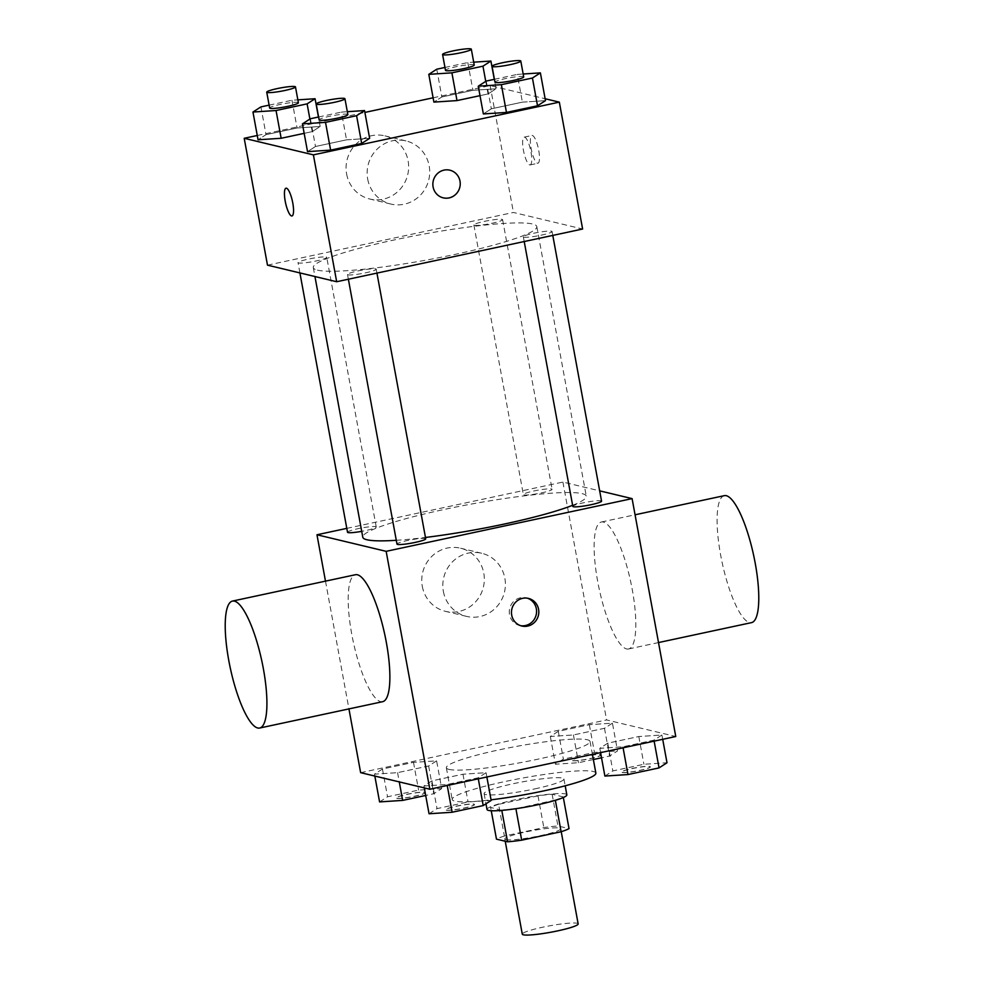 <?xml version="1.0" encoding="UTF-8"?>
<svg xmlns="http://www.w3.org/2000/svg" width="984" height="984" viewBox="0 0 984 984"><rect width="100%" height="100%" fill="white"/><g stroke="black" fill="none" stroke-linecap="round" stroke-linejoin="round"><path stroke-width="0.74" stroke-dasharray="4.92 3.69" d="M578.149 923.902A28.401 3.247 -10.4 0 0 549.625 925.833A28.401 3.247 -10.4 0 0 522.283 934.16M505.85 839.647A28.401 3.247 -10.4 0 0 536.858 836.4A28.401 3.247 -10.4 0 0 560.683 828.749A28.401 3.247 -10.4 0 0 532.159 830.681A28.401 3.247 -10.4 0 0 504.817 839.008A28.401 3.247 -10.4 0 0 505.85 839.647M555.357 800.324L555.296 800.004A38.561 4.416 -10.4 0 0 563.217 796.905L552.122 794.248A38.561 4.416 -10.4 0 0 538.002 795.859L498.568 804.322L504.386 836.031L543.82 827.581A38.561 4.416 -10.4 0 1 557.94 825.957L569.035 828.614M504.386 836.031A38.561 4.416 -10.4 0 0 496.465 839.143M555.296 800.004L515.899 808.7M501.791 810.385L490.635 807.421L491.25 810.742M501.729 810.078A38.561 4.416 -10.4 0 0 515.862 808.454M498.568 804.322A38.561 4.416 -10.4 0 0 490.635 807.421M487.018 809.488A40.578 4.649 169.6 0 1 526.096 797.594A40.578 4.649 169.6 0 1 566.833 794.838M534.829 788.885A40.578 4.649 -10.4 0 0 563.93 778.971A40.578 4.649 -10.4 0 0 523.181 781.739A40.578 4.649 -10.4 0 0 484.103 793.633A40.578 4.649 -10.4 0 0 485.592 794.543A40.578 4.649 -10.4 0 0 534.829 788.885M538.002 795.859L543.82 827.581M552.122 794.248L557.94 825.957M595.861 773.116A73.037 8.364 -10.4 0 0 522.504 778.073A73.037 8.364 -10.4 0 0 452.185 799.488A73.037 8.364 -10.4 0 0 454.854 801.124A73.037 8.364 -10.4 0 0 491.053 799.82M449.024 769.414A73.037 8.364 -10.4 0 0 528.765 761.075A73.037 8.364 -10.4 0 0 590.031 741.395A73.037 8.364 -10.4 0 0 516.686 746.364A73.037 8.364 -10.4 0 0 446.355 767.766A73.037 8.364 -10.4 0 0 449.024 769.414M661.912 734.999L653.954 740.14L622.897 746.807L599.797 748.32L607.755 743.178L638.813 736.524L661.912 734.999L653.954 740.14L622.897 746.807L599.797 748.32L607.755 743.178L638.813 736.524L661.912 734.999L662.699 739.304M612.442 723.166L604.483 728.295L573.426 734.962L550.327 736.475L558.285 731.333L589.342 724.679L612.442 723.166L604.483 728.295L573.426 734.962L550.327 736.475L558.285 731.333L589.342 724.679L612.442 723.166L617.534 750.915L609.576 756.056L601.532 757.778M360.636 772.661L606.574 719.944L675.762 736.512M486.071 772.686L478.113 777.827L447.043 784.494L423.944 786.007L431.914 780.865L462.972 774.211L486.071 772.686L478.113 777.827L447.043 784.494L423.944 786.007L431.914 780.865L462.972 774.211L486.071 772.686L486.859 776.991M436.601 760.853L428.643 765.995L397.573 772.649L374.474 774.162L382.444 769.021L413.501 762.366L436.601 760.853L428.643 765.995L397.573 772.649L374.474 774.162L382.444 769.021L413.501 762.366L436.601 760.853L441.693 788.602L433.735 793.744L425.691 795.466M396.281 540.302A113.615 13.001 -10.4 0 0 425.469 537.461M572.614 505.284A113.615 13.001 -10.4 0 0 586.279 496.182A113.615 13.001 -10.4 0 0 472.185 503.906A113.615 13.001 -10.4 0 0 362.788 537.202M346.798 528.371L562.909 482.062L599.674 490.856M523.894 494.891A14.612 1.673 -10.4 0 0 539.835 493.23A14.612 1.673 -10.4 0 0 552.086 489.294A14.612 1.673 -10.4 0 0 537.424 490.29A14.612 1.673 -10.4 0 0 523.353 494.571A14.612 1.673 -10.4 0 0 523.894 494.891M601.556 501.139A14.612 1.673 -10.4 0 0 586.894 502.123A14.612 1.673 -10.4 0 0 572.823 506.416M425.715 538.826A14.612 1.673 -10.4 0 0 411.041 539.81A14.612 1.673 -10.4 0 0 396.983 544.103M347.512 532.258A14.612 1.673 169.6 0 1 359.763 528.322A14.612 1.673 169.6 0 1 375.716 526.649A14.612 1.673 169.6 0 1 376.245 526.981A14.612 1.673 169.6 0 1 361.706 531.348M562.909 482.062L606.574 719.944M325.483 581.138L348.939 708.911M422.296 586.366A32.46 31.217 103.5 0 0 445.481 611.347A32.46 31.217 103.5 0 0 483.402 587.054A32.46 31.217 103.5 0 0 460.598 548.211A32.46 31.217 103.5 0 0 422.296 586.366M626.611 648.936A64.919 16.162 -102.1 0 0 628.579 648.973A64.919 16.162 -102.1 0 0 630.769 582.11A64.919 16.162 -102.1 0 0 601.359 522.012A64.919 16.162 -102.1 0 0 598.395 585.123A64.919 16.162 -102.1 0 0 626.611 648.936M382.641 701.69A64.919 16.162 77.9 0 1 353.231 641.593A64.919 16.162 77.9 0 1 355.421 574.73M724.335 495.653A64.919 16.162 -102.1 0 0 721.358 558.764A64.919 16.162 -102.1 0 0 749.574 622.577A64.919 16.162 -102.1 0 0 751.542 622.626M443.366 591.409A32.46 31.217 103.5 0 0 466.551 616.39A32.46 31.217 103.5 0 0 504.472 592.097A32.46 31.217 103.5 0 0 481.668 553.254A32.46 31.217 103.5 0 0 443.366 591.409M520.757 625.701A14.207 13.653 -76.5 0 1 509.515 614.557A14.207 13.653 -76.5 0 1 527.35 598.174M317.463 270.145A113.615 13.001 -10.4 0 0 441.496 257.193A113.615 13.001 -10.4 0 0 536.809 226.578A113.615 13.001 -10.4 0 0 422.702 234.29A113.615 13.001 -10.4 0 0 313.306 267.599A113.615 13.001 -10.4 0 0 317.463 270.145M326.233 257.045A14.612 1.673 169.6 0 1 326.762 257.377A14.612 1.673 169.6 0 1 312.703 261.658A14.612 1.673 169.6 0 1 298.029 262.654A14.612 1.673 169.6 0 1 310.28 258.718A14.612 1.673 169.6 0 1 326.233 257.045M523.882 237.132A14.612 1.673 -10.4 0 0 539.822 235.459A14.612 1.673 -10.4 0 0 552.073 231.535A14.612 1.673 -10.4 0 0 537.412 232.519A14.612 1.673 -10.4 0 0 523.34 236.8A14.612 1.673 -10.4 0 0 523.882 237.132M348.029 274.819A14.612 1.673 -10.4 0 0 363.982 273.158A14.612 1.673 -10.4 0 0 376.232 269.222A14.612 1.673 -10.4 0 0 361.571 270.206A14.612 1.673 -10.4 0 0 347.5 274.487A14.612 1.673 -10.4 0 0 348.029 274.819M474.411 225.287A14.612 1.673 -10.4 0 0 490.352 223.626A14.612 1.673 -10.4 0 0 502.603 219.69A14.612 1.673 -10.4 0 0 487.941 220.674A14.612 1.673 -10.4 0 0 473.87 224.955A14.612 1.673 -10.4 0 0 474.411 225.287M267.488 265.163L513.427 212.458L582.614 229.014M436.761 69.212L441.853 96.961L433.895 102.102L441.853 96.961L472.923 90.307L496.01 88.794L488.052 93.935L480.007 95.657L488.052 93.935L496.01 88.794L494.276 79.335M346.54 139.839L369.64 138.326L346.54 139.839L315.483 146.493L346.54 139.839L341.448 112.09L347.327 111.696M307.525 151.634L315.483 146.493L307.525 151.634M433.108 97.797L490.143 85.583L545.136 98.744M257.255 135.497L364.892 112.422M522.393 102.151L545.48 100.639L522.393 102.151L491.323 108.806L522.393 102.151L517.289 74.403L523.168 74.009M483.365 113.947L491.323 108.806L483.365 113.947M260.92 106.899L266.012 134.66L258.054 139.79L266.012 134.66L297.07 127.994L320.169 126.481L312.211 131.622L304.167 133.344L312.211 131.622L320.169 126.481L318.435 117.022M490.143 85.583L513.427 212.458M346.614 174.033A32.46 31.217 103.5 0 0 369.799 199.014A32.46 31.217 103.5 0 0 407.72 174.709A32.46 31.217 103.5 0 0 384.916 135.866A32.46 31.217 103.5 0 0 346.614 174.033M537.473 163.246A14.207 3.53 -102.1 0 0 537.904 163.258A14.207 3.53 -102.1 0 0 538.383 148.621A14.207 3.53 -102.1 0 0 531.95 135.484A14.207 3.53 -102.1 0 0 531.298 149.285A14.207 3.53 -102.1 0 0 537.473 163.246M286.024 188.19L286.012 188.19A14.207 3.53 77.9 0 1 286.024 188.19A14.207 3.53 77.9 0 1 286.455 188.202A14.207 3.53 77.9 0 1 292.629 202.163A14.207 3.53 77.9 0 1 291.977 215.963A14.207 3.53 77.9 0 1 291.965 215.963L291.977 215.963M529.724 164.906A14.207 3.53 -102.1 0 0 530.155 164.918A14.207 3.53 -102.1 0 0 530.634 150.281A14.207 3.53 -102.1 0 0 524.201 137.145A14.207 3.53 -102.1 0 0 523.549 150.946A14.207 3.53 -102.1 0 0 529.724 164.906M367.684 179.076A32.46 31.217 103.5 0 0 390.869 204.057A32.46 31.217 103.5 0 0 428.79 179.752A32.46 31.217 103.5 0 0 405.986 140.909A32.46 31.217 103.5 0 0 367.684 179.076M443.243 197.809L443.243 197.821A14.207 13.653 -76.5 0 1 443.243 197.809A14.207 13.653 -76.5 0 1 433.095 186.886A14.207 13.653 -76.5 0 1 449.848 170.195A14.207 13.653 -76.5 0 1 449.86 170.195L449.86 170.195M269.124 105.14L291.977 100.245L297.857 99.864M298.386 102.742A14.612 1.673 -10.4 0 0 283.712 103.738A14.612 1.673 -10.4 0 0 269.653 108.019M309.898 119.064L312.211 131.622M266.012 134.66L297.07 127.994L320.169 126.481M291.977 100.245L297.07 127.994M444.965 67.453L467.818 62.558L473.698 62.164M474.226 65.055A14.612 1.673 -10.4 0 0 459.553 66.051A14.612 1.673 -10.4 0 0 445.494 70.331M485.752 81.365L488.052 93.935M441.853 96.961L472.923 90.307L496.01 88.794M467.818 62.558L472.923 90.307M318.595 116.985L341.448 112.09M347.856 114.587A14.612 1.673 -10.4 0 0 333.182 115.583A14.612 1.673 -10.4 0 0 319.123 119.864M310.39 118.744L315.483 146.493M494.435 79.298L517.289 74.403M523.697 76.9A14.612 1.673 -10.4 0 0 509.036 77.896A14.612 1.673 -10.4 0 0 494.964 82.176M486.231 81.057L491.323 108.806M379.578 801.911L387.536 796.782L418.594 790.115L441.693 788.602M396.798 798.221A14.612 1.673 -10.4 0 0 412.751 796.56A14.612 1.673 -10.4 0 0 425.002 792.624A14.612 1.673 -10.4 0 0 410.328 793.621A14.612 1.673 -10.4 0 0 396.269 797.901A14.612 1.673 -10.4 0 0 396.798 798.221M428.643 765.995L433.735 793.744M397.573 772.649L399.27 781.911M374.474 774.162L374.83 776.056M382.444 769.021L387.536 796.782M413.501 762.366L418.594 790.115M396.823 798.356A14.612 1.673 -10.4 0 0 412.776 796.683A14.612 1.673 -10.4 0 0 425.026 792.747A14.612 1.673 -10.4 0 0 410.353 793.744A14.612 1.673 -10.4 0 0 396.294 798.024A14.612 1.673 -10.4 0 0 396.823 798.356M593.364 759.525L578.518 762.711L555.419 764.224L563.377 759.094L594.434 752.428L617.534 750.915M572.639 760.534A14.612 1.673 -10.4 0 0 588.592 758.873A14.612 1.673 -10.4 0 0 600.843 754.937A14.612 1.673 -10.4 0 0 586.169 755.921A14.612 1.673 -10.4 0 0 572.11 760.214A14.612 1.673 -10.4 0 0 572.639 760.534M604.483 728.295L609.576 756.056M573.426 734.962L578.518 762.711M550.327 736.475L555.419 764.224M558.285 731.333L563.377 759.094M589.342 724.679L594.434 752.428M572.663 760.669A14.612 1.673 -10.4 0 0 588.616 758.996A14.612 1.673 -10.4 0 0 600.867 755.06A14.612 1.673 -10.4 0 0 586.193 756.056A14.612 1.673 -10.4 0 0 572.135 760.337A14.612 1.673 -10.4 0 0 572.663 760.669M429.049 813.756L437.007 808.614L468.064 801.96L491.164 800.447M446.269 810.066A14.612 1.673 -10.4 0 0 462.222 808.405A14.612 1.673 -10.4 0 0 474.472 804.469A14.612 1.673 -10.4 0 0 459.799 805.453A14.612 1.673 -10.4 0 0 445.74 809.734A14.612 1.673 -10.4 0 0 446.269 810.066M478.113 777.827L478.298 778.836M447.043 784.494L447.228 785.49M423.944 786.007L424.301 787.901M431.914 780.865L437.007 808.614M462.972 774.211L468.064 801.96M446.293 810.189A14.612 1.673 -10.4 0 0 462.246 808.528A14.612 1.673 -10.4 0 0 474.497 804.592A14.612 1.673 -10.4 0 0 459.823 805.589A14.612 1.673 -10.4 0 0 445.764 809.869A14.612 1.673 -10.4 0 0 446.293 810.189M604.889 776.069L612.847 770.927L643.905 764.273L667.004 762.76M622.109 772.379A14.612 1.673 -10.4 0 0 638.062 770.718A14.612 1.673 -10.4 0 0 650.313 766.782A14.612 1.673 -10.4 0 0 635.652 767.766A14.612 1.673 -10.4 0 0 621.581 772.046A14.612 1.673 -10.4 0 0 622.109 772.379M653.954 740.14L654.139 741.149M622.897 746.807L623.081 747.803M599.797 748.32L600.584 752.625M607.755 743.178L612.847 770.927M638.813 736.524L643.905 764.273M622.134 772.501A14.612 1.673 -10.4 0 0 638.087 770.841A14.612 1.673 -10.4 0 0 650.338 766.905A14.612 1.673 -10.4 0 0 635.664 767.901A14.612 1.673 -10.4 0 0 621.605 772.182A14.612 1.673 -10.4 0 0 622.134 772.501M561.224 831.689L560.683 828.749M505.222 841.234L504.817 839.008M484.103 793.633L485.973 803.793M563.93 778.971L565.185 785.81M446.355 767.766L452.185 799.488M590.031 741.395L592.417 754.371M628.579 648.973L658.517 642.564M601.359 522.012L635.061 514.792M481.668 553.254L460.598 548.211M466.551 616.39L445.481 611.347M519.65 625.492L521.827 626.009M526.268 597.866L528.445 598.395M313.306 267.599L314.942 276.516M536.809 226.578L586.279 496.182M376.245 526.981L326.762 257.377M299.911 272.925L298.029 262.654M523.34 236.8L524.214 241.535M552.073 231.535L552.787 235.41M347.5 274.487L348.373 279.222M376.232 269.222L376.946 273.097M473.87 224.955L523.353 494.571M502.603 219.69L552.086 489.294M530.155 164.918L537.904 163.258M524.201 137.145L531.95 135.484M405.986 140.909L384.916 135.866M390.869 204.057L369.799 199.014"/><path stroke-width="1.48" d="M505.222 841.234L522.283 934.16A28.401 3.247 -10.4 0 0 523.316 934.8A28.401 3.247 -10.4 0 0 554.324 931.565A28.401 3.247 -10.4 0 0 578.149 923.902L561.224 831.689M555.357 800.324L561.114 831.726A38.561 4.416 -10.4 0 0 569.035 828.614L563.328 797.507M561.114 831.726L521.68 840.176A38.561 4.416 -10.4 0 1 507.559 841.8L496.465 839.143L491.25 810.742M515.899 808.7L521.68 840.176M501.791 810.385L507.559 841.8M565.185 785.81L566.833 794.838A40.578 4.649 169.6 0 1 537.744 804.752A40.578 4.649 169.6 0 1 487.018 809.488L485.973 803.793M491.053 799.82A73.037 8.364 -10.4 0 0 595.861 773.116L592.417 754.371M599.674 490.856L632.097 498.617L675.762 736.512L429.823 789.217L360.636 772.661L348.939 708.911M632.097 498.617L386.159 551.335L429.823 789.217M511.692 615.086A14.207 13.653 -76.5 0 1 528.445 598.395A14.207 13.653 -76.5 0 1 538.42 615.381A14.207 13.653 -76.5 0 1 511.692 615.086M314.942 276.516L362.788 537.202A113.615 13.001 -10.4 0 0 366.934 539.761A113.615 13.001 -10.4 0 0 396.281 540.302M425.469 537.461A113.615 13.001 -10.4 0 0 572.614 505.284M386.159 551.335L316.971 534.767L346.798 528.371M524.214 241.535L572.823 506.416A14.612 1.673 -10.4 0 0 573.364 506.735A14.612 1.673 -10.4 0 0 589.305 505.075A14.612 1.673 -10.4 0 0 601.556 501.139L552.787 235.41M348.373 279.222L396.983 544.103A14.612 1.673 -10.4 0 0 397.511 544.423A14.612 1.673 -10.4 0 0 413.464 542.762A14.612 1.673 -10.4 0 0 425.715 538.826L376.946 273.097M361.706 531.348A14.612 1.673 169.6 0 1 347.512 532.258L299.911 272.925M316.971 534.767L325.483 581.138M232.458 601.076L355.421 574.73A64.919 16.162 77.9 0 1 357.389 574.767A64.919 16.162 77.9 0 1 385.605 638.579A64.919 16.162 77.9 0 1 382.641 701.69L259.665 728.037A64.919 16.162 77.9 0 1 230.268 667.951A64.919 16.162 77.9 0 1 232.458 601.076A64.919 16.162 77.9 0 1 234.426 601.126A64.919 16.162 77.9 0 1 262.642 664.938A64.919 16.162 77.9 0 1 259.665 728.037M658.517 642.564L751.542 622.626A64.919 16.162 -102.1 0 0 753.732 555.751A64.919 16.162 -102.1 0 0 724.335 495.653L635.061 514.792M527.35 598.174A14.207 13.653 -76.5 0 1 520.757 625.701M545.136 98.744L559.33 102.139L582.614 229.014L336.676 281.731L267.488 265.163L244.204 138.289L257.255 135.497M559.33 102.139L313.392 154.857L336.676 281.731M433.095 186.886A14.207 13.653 -76.5 0 1 449.86 170.195A14.207 13.653 -76.5 0 1 459.836 187.181A14.207 13.653 -76.5 0 1 433.095 186.886M480.007 95.657L456.994 100.589L433.895 102.102L456.994 100.589L480.007 95.657M369.64 138.326L361.682 143.467L330.624 150.121L307.525 151.634L330.624 150.121L361.682 143.467L369.64 138.326L364.547 110.565L356.589 115.706L325.519 122.373L302.432 123.886L310.39 118.744L318.595 116.985M364.892 112.422L433.108 97.797M313.392 154.857L244.204 138.289M545.48 100.639L537.522 105.78L506.465 112.434L483.365 113.947L506.465 112.434L537.522 105.78L545.48 100.639L540.388 72.877L532.43 78.019L501.373 84.673L478.273 86.198L486.231 81.057L494.435 79.298M304.167 133.344L281.153 138.277L258.054 139.79L281.153 138.277L304.167 133.344M286.442 188.202A14.207 3.53 77.9 0 1 292.617 202.163A14.207 3.53 77.9 0 1 291.965 215.963A14.207 3.53 77.9 0 1 285.532 202.815A14.207 3.53 77.9 0 1 286.012 188.19A14.207 3.53 77.9 0 1 286.442 188.202M291.965 215.963A14.207 3.53 77.9 0 1 285.545 202.815A14.207 3.53 77.9 0 1 286.012 188.19M449.86 170.195A14.207 13.653 -76.5 0 1 459.836 187.181A14.207 13.653 -76.5 0 1 443.243 197.821M297.857 99.864L315.077 98.732L307.119 103.861L276.049 110.528L252.962 112.041L260.92 106.899L269.124 105.14M266.738 92.164L269.653 108.019A14.612 1.673 -10.4 0 0 270.182 108.351A14.612 1.673 -10.4 0 0 286.135 106.678A14.612 1.673 -10.4 0 0 298.386 102.742L295.471 86.887A14.612 1.673 -10.4 0 0 280.809 87.883A14.612 1.673 -10.4 0 0 266.738 92.164A14.612 1.673 -10.4 0 0 267.267 92.496A14.612 1.673 -10.4 0 0 283.22 90.823A14.612 1.673 -10.4 0 0 295.471 86.887M315.077 98.732L318.435 117.022M307.119 103.861L309.898 119.064M276.049 110.528L281.153 138.277M252.962 112.041L258.054 139.79M473.698 62.164L490.918 61.045L482.959 66.174L451.902 72.841L428.803 74.353L436.761 69.212L444.965 67.453M442.579 54.477L445.494 70.331A14.612 1.673 -10.4 0 0 446.023 70.663A14.612 1.673 -10.4 0 0 461.976 68.991A14.612 1.673 -10.4 0 0 474.226 65.055L471.324 49.2A14.612 1.673 -10.4 0 0 456.65 50.196A14.612 1.673 -10.4 0 0 442.579 54.477A14.612 1.673 -10.4 0 0 443.12 54.796A14.612 1.673 -10.4 0 0 459.061 53.136A14.612 1.673 -10.4 0 0 471.324 49.2M490.918 61.045L494.276 79.335M482.959 66.174L485.752 81.365M451.902 72.841L456.994 100.589M428.803 74.353L433.895 102.102M347.327 111.696L364.547 110.565M316.208 104.009L319.123 119.864A14.612 1.673 -10.4 0 0 319.652 120.196A14.612 1.673 -10.4 0 0 335.606 118.523A14.612 1.673 -10.4 0 0 347.856 114.587L344.941 98.732A14.612 1.673 -10.4 0 0 330.28 99.728A14.612 1.673 -10.4 0 0 316.208 104.009A14.612 1.673 -10.4 0 0 316.737 104.329A14.612 1.673 -10.4 0 0 332.69 102.668A14.612 1.673 -10.4 0 0 344.941 98.732M356.589 115.706L361.682 143.467M325.519 122.373L330.624 150.121M302.432 123.886L307.525 151.634M523.168 74.009L540.388 72.877M492.049 66.322L494.964 82.176A14.612 1.673 -10.4 0 0 495.493 82.508A14.612 1.673 -10.4 0 0 511.446 80.836A14.612 1.673 -10.4 0 0 523.697 76.9L520.794 61.045A14.612 1.673 -10.4 0 0 506.12 62.029A14.612 1.673 -10.4 0 0 492.049 66.322A14.612 1.673 -10.4 0 0 492.59 66.641A14.612 1.673 -10.4 0 0 508.531 64.981A14.612 1.673 -10.4 0 0 520.794 61.045M532.43 78.019L537.522 105.78M501.373 84.673L506.465 112.434M478.273 86.198L483.365 113.947M425.691 795.466L402.665 800.398L379.578 801.911L374.83 776.056M399.27 781.911L402.665 800.398M601.532 757.778L593.364 759.525M486.859 776.991L491.164 800.447L483.206 805.589L452.136 812.243L429.049 813.756L424.301 787.901M478.298 778.836L483.206 805.589M447.228 785.49L452.136 812.243M662.699 739.304L667.004 762.76L659.046 767.901L627.989 774.556L604.889 776.069L600.584 752.625M654.139 741.149L659.046 767.901M623.081 747.803L627.989 774.556"/></g></svg>
